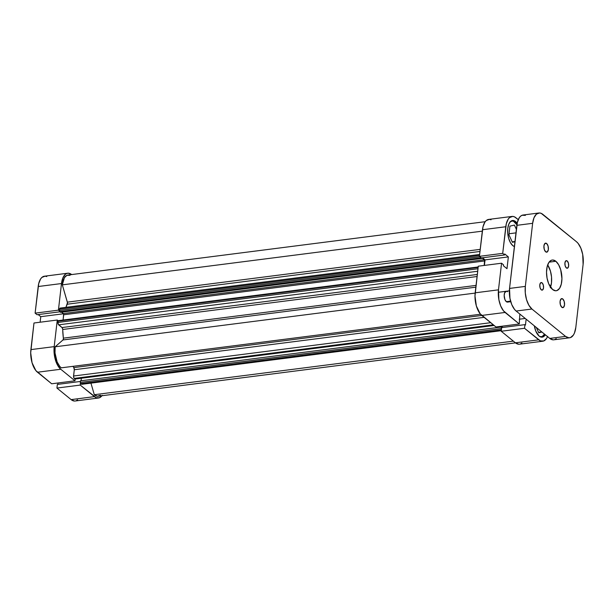 <?xml version="1.0" encoding="UTF-8"?>
<svg xmlns="http://www.w3.org/2000/svg" width="614" height="614" viewBox="0 0 614 614"><rect width="100%" height="100%" fill="white"/><g stroke="black" fill="none" stroke-linecap="round" stroke-linejoin="round"><path stroke-width="0.92" d="M46.756 276.569L45.075 276.177L41.952 277.382L40.624 278.917L38.713 283.584L35.113 313.14L58.414 310.162L59.366 310.93L58.414 310.162L61.492 283.545L62.835 278.035L65.245 274.397L66.749 273.476L68.369 273.199L71.731 274.619M102.231 395.316L99.407 397.78L96.099 397.665L80.234 385.085L80.442 383.305L80.234 385.085L56.933 388.063L71.124 399.614L74.478 401.034M75.177 379.03L74.977 380.803L60.778 369.252L57.701 365.43L55.367 359.796L54.139 353.196L54.193 346.634L57.271 320.024L58.223 320.792L57.271 320.024L33.977 323.002L30.7 352.82L32.066 362.774L35.873 370.595L51.676 383.781L74.977 380.803L60.778 369.252L37.477 372.23L51.676 383.781L74.977 380.803L75.177 379.03M58.084 382.959L57.923 384.333L58.084 382.959M57.355 384.41L56.933 388.063L71.124 399.614L94.426 396.636L80.234 385.085L56.933 388.063L57.355 384.41L80.411 381.463L57.355 384.41M76.105 400.758L77.61 399.829M67.709 273.23A17.299 8.389 -97.3 0 0 61.492 283.545L58.414 310.162L35.113 313.14L37.063 314.721L59.888 311.805L37.063 314.721L35.113 313.14L38.191 286.523L61.492 283.545L38.191 286.523A17.299 8.389 82.7 0 1 44.408 276.208L67.709 273.23A17.299 8.389 -97.3 0 1 71.661 274.565M38.183 314.583L40.762 316.678L40.117 322.212L40.762 316.678L63.511 313.769L40.762 316.678L38.183 314.583M54.193 346.634L57.271 320.024L33.977 323.002L30.892 349.612L54.193 346.634L30.892 349.612A17.299 8.389 82.7 0 0 37.477 372.23L60.778 369.252A17.299 8.389 -97.3 0 1 54.193 346.634M71.124 399.614A17.299 8.389 82.7 0 0 75.146 401.003L98.447 398.018A17.299 8.389 -97.3 0 1 94.426 396.636L71.124 399.614M101.932 395.738A17.299 8.389 -97.3 0 1 98.447 398.018M510.495 221.524A12.748 6.178 -97.3 0 1 511.792 221.048A12.748 6.178 -97.3 0 1 514.755 222.076A12.748 6.178 -97.3 0 1 516.919 224.716M514.409 246.352A12.748 6.178 -97.3 0 1 513.649 246.206M539.637 336.541L542.078 336.625L544.541 334.162A12.748 6.178 -97.3 0 1 541.364 336.81A12.748 6.178 -97.3 0 1 539.99 336.672M506.412 291.251L504.662 292.778L504.178 295.534L504.938 299.624L506.32 301.658A5.465 2.648 -97.3 0 1 504.178 295.741A5.465 2.648 -97.3 0 1 506.205 291.259A5.465 2.648 -97.3 0 1 507.471 291.704L506.941 291.374M515.591 221.554L514.279 221.723L515.591 221.554L513.028 220.472L510.641 221.385L508.799 224.164L507.778 228.37L507.732 233.374L508.676 238.409L510.457 242.714L512.805 245.631A13.201 6.401 -97.3 0 1 507.632 231.324A13.201 6.401 -97.3 0 1 512.521 220.495A13.201 6.401 -97.3 0 1 515.591 221.554A13.201 6.401 -97.3 0 1 517.165 223.266L515.591 221.554M539.146 336.096A13.201 6.401 -97.3 0 1 534.333 325.857L535.815 331.169L539.146 336.096L540.427 336.886L542.945 336.971L545.301 334.783A13.201 6.401 -97.3 0 1 542.216 337.155A13.201 6.401 -97.3 0 1 539.146 336.096M491.046 219.766L489.366 219.382L486.242 220.579L484.914 222.122L483.003 226.781L479.404 256.337L481.353 257.926L504.654 254.948L502.705 253.359L506.304 223.803L508.215 219.137L509.536 217.602L512.667 216.404L514.348 216.788L518.254 219.643L516.021 217.824A17.299 8.389 -97.3 0 0 511.999 216.435L488.698 219.413A17.299 8.389 82.7 0 0 482.481 229.728L505.782 226.75L502.705 253.359L479.404 256.337L482.481 229.728L505.782 226.75A17.299 8.389 -97.3 0 1 511.999 216.435M482.474 257.78L485.052 259.883L484.408 265.417L485.052 259.883L508.354 256.905L504.762 253.981L504.654 254.948L481.353 257.926L479.404 256.337L502.705 253.359L504.654 254.948L504.762 253.981L508.354 256.905L485.052 259.883L482.474 257.78M478.268 266.2L474.99 296.025L476.357 305.972L480.163 313.792L495.966 326.986L519.267 324L503.465 310.814L500.709 305.995L498.89 299.755L498.484 289.839L501.561 263.222L503.511 264.811L503.403 265.77L506.987 268.686L508.354 256.905L506.987 268.686L503.403 265.77L503.511 264.811L501.561 263.222L498.484 289.839L475.182 292.817L478.268 266.2L501.561 263.222L478.268 266.2M502.375 326.164L502.214 327.538L502.375 326.164M547.611 336.418L546.521 338.514L543.697 340.977L540.389 340.862L524.525 328.283L524.947 324.629L501.646 327.607L501.224 331.261L515.415 342.812L518.776 344.231M520.396 343.955L521.9 343.034M524.947 324.629L525.461 325.052L526.137 319.188L525.461 325.052L524.947 324.629L501.646 327.607L501.224 331.261L515.415 342.812L538.716 339.834L524.525 328.283L501.224 331.261L524.525 328.283L524.947 324.629M519.851 314.069L519.267 324L505.069 312.457L481.767 315.435L495.966 326.986L519.267 324L519.851 314.069M510.748 301.697L507.586 302.103A5.465 2.648 -97.3 0 1 506.32 301.658L507.379 302.111M512.805 245.631L514.394 246.536A13.201 6.401 -97.3 0 1 512.805 245.631M538.716 339.834L515.415 342.812A17.299 8.389 82.7 0 0 519.436 344.201L542.738 341.223A17.299 8.389 -97.3 0 1 538.716 339.834M547.534 336.602A17.299 8.389 -97.3 0 1 542.738 341.223M498.484 289.839L475.182 292.817A17.299 8.389 82.7 0 0 481.767 315.435L505.069 312.457A17.299 8.389 -97.3 0 1 498.484 289.839M509.052 235.039L509.075 233.458L509.052 235.039M519.252 319.219L525.239 318.451L519.252 319.219M536.291 327.446L538.754 332.788L541.924 332.028L538.754 332.788L536.291 327.446M541.771 331.905L538.532 332.32L541.771 331.905M509.919 226.136L508.922 234.763L512.406 242.323L514.946 241.716L512.406 242.323L508.922 234.763L509.919 226.136L514.402 225.069L509.919 226.136M514.969 241.494L512.191 241.855L514.969 241.494M515.975 232.867L509.198 233.734L515.975 232.867M516.382 229.352L514.402 225.069L516.382 229.352M509.973 221.907L512.276 221.025L513.519 221.316L517.019 224.885M514.532 246.36L513.296 246.076M485.214 221.692L67.939 275.041A15.48 7.506 82.7 0 0 62.321 284.85L482.32 231.156L62.321 284.85L64.416 277.674L66.972 275.302L69.996 275.341M67.294 304.206A40.977 19.871 82.7 0 0 65.936 307.345L67.471 302.702L62.321 284.85L67.356 302.149L480.209 249.368L67.356 302.149A1.819 0.883 82.7 0 1 67.294 304.206L479.971 251.456L67.294 304.206M73.81 367.602L481.79 315.45L73.81 367.602L72.943 366.335A40.977 19.871 82.7 0 0 73.81 367.602L74.286 369.743L484.131 317.354L74.286 369.743A1.819 0.883 82.7 0 0 73.81 367.602M501.477 329.588L501.477 327.016L501.983 327.431L502.129 326.195L501.983 327.431L501.477 327.016L80.488 380.841L501.477 327.016L501.293 328.597L80.304 382.415L80.488 380.841L80.304 382.415L501.293 328.597A0.913 0.445 -97.3 0 0 501.431 329.488M484.162 265.448L484.623 260.252L481.99 257.842L484.339 259.753A0.913 0.445 -97.3 0 1 484.684 260.942L484.162 265.448M480.355 257.113A0.913 0.445 -97.3 0 0 480.685 257.826L59.696 311.651L60.54 312.334L59.696 311.651L480.685 257.826L481.529 258.509L60.54 312.334L481.529 258.509L481.599 257.895L481.529 258.509L480.34 256.982M100.42 395.17L97.465 396.237L94.31 394.71L90.941 383.136L94.31 394.71A15.48 7.506 82.7 0 0 98.209 396.214L515.484 342.873M81.693 384.31L80.488 383.405L80.304 382.415A0.913 0.445 82.7 0 0 80.649 383.604L81.34 384.164L501.316 330.47L81.34 384.164A1.819 0.883 82.7 0 0 81.762 384.31L501.293 330.677M81.048 380.764L81.347 378.239L81.048 380.764M75.284 378.968L74.087 378.224L73.557 376.712L74.286 369.743L73.557 376.021A1.819 0.883 82.7 0 0 74.256 378.401L493.318 324.829L74.256 378.401L74.939 378.961A0.913 0.445 82.7 0 0 75.154 379.03A0.913 0.445 82.7 0 0 75.338 378.907M61.277 367.832L59.75 366.389L57.125 361.945L54.999 352.912L55.153 346.787L62.981 339.956L63.395 338.728L62.651 328.897L61.999 327.554L58.192 324.154L58.107 321.168L58.652 320.7A0.913 0.445 82.7 0 0 58.437 320.623A0.913 0.445 82.7 0 0 58.107 321.168L57.962 322.45L477.968 268.755L57.962 322.45A1.819 0.883 82.7 0 0 58.652 324.837L61.999 327.554L477.308 274.466L61.999 327.554A1.819 0.883 82.7 0 1 62.712 329.488A40.977 19.871 82.7 0 0 63.372 338.161L476.042 285.403L63.372 338.161A1.819 0.883 82.7 0 1 62.981 339.956L475.835 287.175L62.981 339.956L55.153 346.787A15.48 7.506 82.7 0 0 61.277 367.832L480.532 314.23L61.277 367.832M63.088 320.032L63.633 314.076L61.646 312.188L63.349 313.577L484.339 259.753L63.349 313.577A0.913 0.445 82.7 0 1 63.695 314.767L484.684 260.942L63.695 314.767L63.088 320.032M479.626 254.457L60.157 308.082A1.819 0.883 82.7 0 0 59.497 309.172L59.351 310.461L479.849 256.698L59.351 310.461A0.913 0.445 82.7 0 0 59.696 311.651L59.55 308.865L60.579 308.228M513.358 341.138L94.31 394.71L513.358 341.138M477.07 276.515L62.712 329.488L477.07 276.515M475.152 293.093L55.153 346.787L475.152 293.093M490.693 322.695L73.557 376.021L490.693 322.695M494.001 325.382L74.939 378.961L494.001 325.382M501.392 329.818L80.649 383.604L501.392 329.818M59.497 309.172L479.503 255.478L59.497 309.172M477.677 271.265L58.652 324.837L477.677 271.265M478.114 267.474L58.107 321.168L478.114 267.474M510.587 301.113L506.32 301.658L510.587 301.113M546.629 243.505L544.917 243.451L543.935 245.861L544.242 249.322L545.669 251.809A4.551 2.21 -97.3 0 1 543.881 246.874A4.551 2.21 -97.3 0 1 545.57 243.144A4.551 2.21 -97.3 0 1 546.629 243.505A4.551 2.21 -97.3 0 1 548.409 248.44A4.551 2.21 -97.3 0 1 546.721 252.177A4.551 2.21 -97.3 0 1 545.669 251.809L547.373 251.87L548.363 249.461L548.049 245.999L546.629 243.505M542.078 282.854L540.642 282.808L539.813 284.827L540.074 287.736L541.264 289.831A3.822 1.857 -97.3 0 1 539.767 285.687A3.822 1.857 -97.3 0 1 541.187 282.547A3.822 1.857 -97.3 0 1 542.078 282.854A3.822 1.857 -97.3 0 1 543.574 286.999A3.822 1.857 -97.3 0 1 542.154 290.138A3.822 1.857 -97.3 0 1 541.264 289.831L542.699 289.877L543.528 287.851L543.267 284.95L542.078 282.854M562.777 298.98L561.073 298.918L560.083 301.328L560.398 304.79L561.818 307.284A4.551 2.21 -97.3 0 1 560.037 302.349A4.551 2.21 -97.3 0 1 561.726 298.611A4.551 2.21 -97.3 0 1 562.777 298.98A4.551 2.21 -97.3 0 1 564.565 303.915A4.551 2.21 -97.3 0 1 562.877 307.645A4.551 2.21 -97.3 0 1 561.818 307.284L563.522 307.338L564.512 304.928L564.205 301.466L562.777 298.98M567.183 260.958L565.747 260.912L564.918 262.938L565.172 265.839L566.369 267.934A3.822 1.857 -97.3 0 1 564.872 263.79A3.822 1.857 -97.3 0 1 566.292 260.651A3.822 1.857 -97.3 0 1 567.183 260.958A3.822 1.857 -97.3 0 1 568.679 265.102A3.822 1.857 -97.3 0 1 567.259 268.241A3.822 1.857 -97.3 0 1 566.369 267.934L567.804 267.98L568.633 265.962L568.372 263.053L567.183 260.958M555.854 261.28L549.093 262.147L555.854 261.28A15.48 7.506 -97.3 0 1 561.925 278.058A15.48 7.506 -97.3 0 1 556.184 290.752A15.48 7.506 -97.3 0 1 552.592 289.509A15.48 7.506 -97.3 0 1 546.521 272.731A15.48 7.506 -97.3 0 1 552.262 260.037A15.48 7.506 -97.3 0 1 555.854 261.28L552.853 260.014L551.403 260.259L548.87 262.462L547.158 266.637L546.521 272.14L547.059 278.142L548.686 283.722L552.592 289.509L555.593 290.775L557.044 290.529L559.577 288.327L561.288 284.152L561.925 278.649L560.697 269.746L558.61 264.703L555.854 261.28M525.4 215.376L522.1 215.261L520.595 216.189L519.275 217.724L517.364 222.391L509.543 288.419L509.95 298.335L511.761 304.582L514.524 309.402L516.128 311.037L549.776 338.421L553.13 339.841M554.757 339.565L556.253 338.644M550.512 287.175A15.48 7.506 82.7 0 0 547.665 264.933L550.428 271.058L551.533 276.968L551.479 282.831L550.282 287.766M538.854 212.997L523.059 215.023A17.299 8.389 82.7 0 0 516.842 225.338L532.637 223.312L533.98 217.801L536.39 214.171L539.522 212.966L541.203 213.357L576.523 241.77L578.127 243.405L580.882 248.233L582.701 254.472L583.108 264.388L575.809 327.477L574.466 332.988L573.376 335.083L570.552 337.546L568.925 337.823L565.571 336.403L531.924 309.019L528.846 305.196L526.513 299.563L525.285 292.962L525.338 286.4L532.637 223.312L525.338 286.4L509.543 288.419L516.842 225.338L532.637 223.312A17.299 8.389 -97.3 0 1 538.854 212.997A17.299 8.389 -97.3 0 1 542.876 214.386L576.523 241.77A17.299 8.389 -97.3 0 1 583.108 264.388L575.809 327.477A17.299 8.389 -97.3 0 1 569.592 337.792A17.299 8.389 -97.3 0 1 565.571 336.403L531.924 309.019L516.128 311.037L549.776 338.421L565.571 336.403L549.776 338.421A17.299 8.389 82.7 0 0 553.79 339.811L569.592 337.792M525.338 286.4L509.543 288.419A17.299 8.389 82.7 0 0 516.128 311.037L531.924 309.019A17.299 8.389 -97.3 0 1 525.338 286.4M540.504 336.917L541.341 336.81M510.925 221.163L511.792 221.048M494.109 325.474L75.154 379.03M478.176 266.96L58.437 320.623M509.367 290.859L498.307 292.272"/></g></svg>

